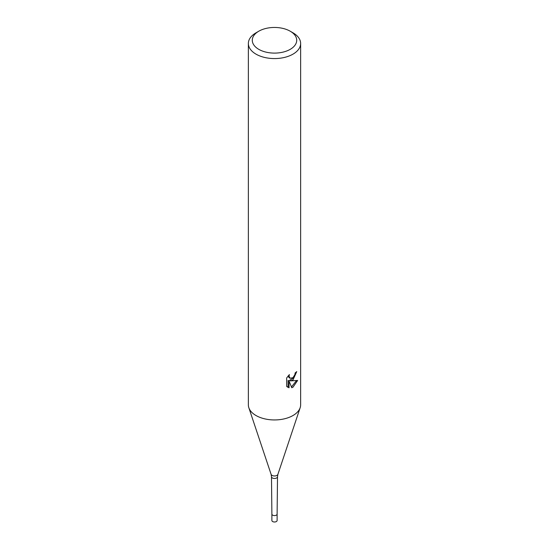 <?xml version="1.0" encoding="UTF-8"?>
<svg xmlns="http://www.w3.org/2000/svg" width="549" height="549" viewBox="0 0 549 549"><rect width="100%" height="100%" fill="white"/><g stroke="black" fill="none" stroke-linecap="round" stroke-linejoin="round"><path stroke-width="0.82" d="M271.103 474.35A3.459 1.997 180 0 0 273.484 475.88A3.459 1.997 180 0 0 276.943 475.379A3.459 1.997 180 0 0 277.897 474.35L277.513 476.731A3.013 1.736 180 0 1 277.513 476.745L277.115 514.09A2.615 1.51 180 0 1 276.346 515.147A2.615 1.51 180 0 1 273.505 515.477A2.615 1.51 180 0 1 271.885 514.09L271.487 476.745A3.013 1.736 180 0 1 271.487 476.731L271.103 474.35L248.869 407.818M292.981 379.956L290.476 380.896L297.64 380.443L292.981 387.217L291.752 387.731L289.042 380.972L289.042 387.793L286.66 386.393L286.653 377.973L289.405 374.569L289.035 376.243L290.05 378.24L292.981 377.691L294.875 374.679L295.149 372.929A26.139 15.091 0 0 0 296.741 371.604L292.981 379.956M290.208 31.211L292.981 32.81A26.139 15.091 180 0 1 300.639 43.481A26.139 15.091 180 0 1 292.981 54.152A26.139 15.091 180 0 1 264.494 57.419A26.139 15.091 180 0 1 248.361 43.481A26.139 15.091 180 0 1 256.019 32.81L258.792 31.204A22.221 12.826 180 0 1 290.208 31.211A22.221 12.826 180 0 1 290.208 49.348A22.221 12.826 180 0 1 258.792 49.348A22.221 12.826 180 0 1 258.792 31.211A22.221 12.826 180 0 1 258.792 31.204M300.639 43.481L300.639 404.853A26.139 15.091 180 0 1 292.981 415.524A26.139 15.091 180 0 1 264.494 418.798A26.139 15.091 180 0 1 248.361 404.853L248.361 43.481M295.685 372.517L293.633 377.822L289.549 380.361L290.476 380.896M290.05 378.24L289.117 377.698L288.101 375.969M287.326 386.983L288.101 387.251L288.101 380.43L289.042 380.972M291.457 386.976L296.412 380.704M288.101 387.251L289.042 387.793M300.166 407.715A26.139 15.091 180 0 1 292.981 415.524M276.346 515.147A2.615 1.51 180 0 1 273.498 515.477A2.615 1.51 180 0 1 271.885 514.077A2.615 1.51 180 0 1 271.885 514.056L271.885 520.486A2.615 1.51 180 0 0 273.498 521.879A2.615 1.51 180 0 0 276.346 521.55A2.615 1.51 180 0 0 277.115 520.486L277.115 514.077A2.615 1.51 180 0 1 277.115 514.077A2.615 1.51 180 0 1 276.346 515.147M277.513 476.745A3.013 1.736 180 0 1 276.627 477.959A3.013 1.736 180 0 1 273.354 478.337A3.013 1.736 180 0 1 271.487 476.745M258.792 31.211L256.019 32.81M277.897 474.35L300.131 407.818"/></g></svg>
